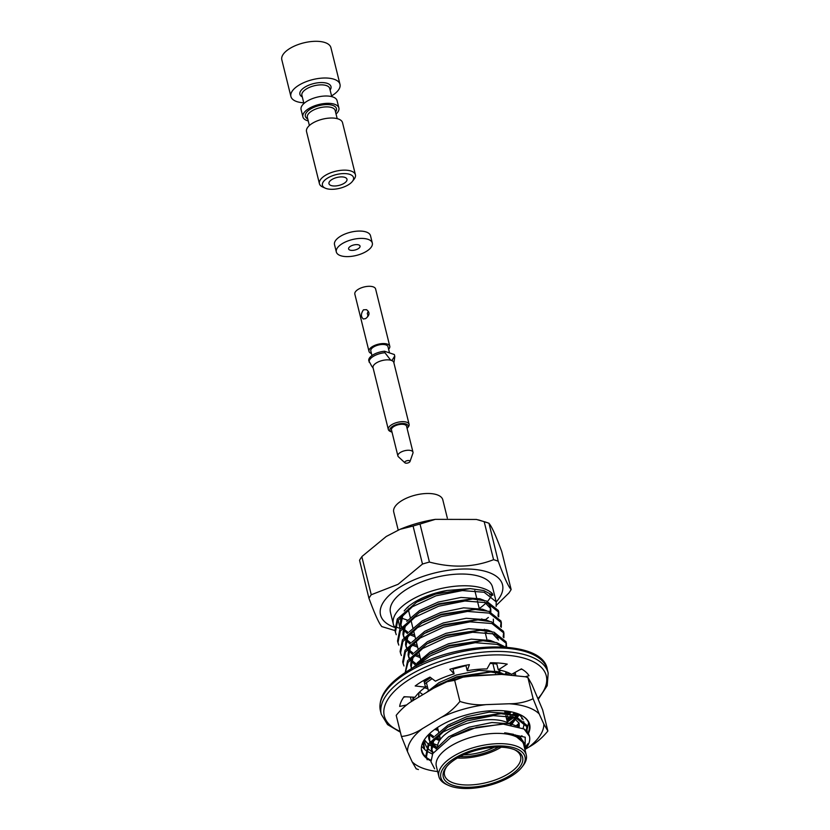 <?xml version="1.0" encoding="UTF-8"?>
<svg xmlns="http://www.w3.org/2000/svg" width="830" height="830" viewBox="0 0 830 830"><rect width="100%" height="100%" fill="white"/><g stroke="black" fill="none" stroke-linecap="round" stroke-linejoin="round"><path stroke-width="1.25" d="M524.965 749.718A52.591 23.219 166.1 0 0 525.587 748.961L525.068 749.615L525.224 737.216L504.64 732.838A45.681 20.169 -13.9 0 1 524.228 743.919A45.681 20.169 -13.9 0 1 524.404 747.415M525.587 748.961A52.591 23.219 166.1 0 0 529.447 736.241A52.591 23.219 166.1 0 0 524.021 728.979L503.322 724.134L476.762 727.298L451.147 737.175L432.741 753.609L430.967 761.784L434.609 768.798M448.584 785.419L446.893 784.651A45.007 19.868 -13.9 0 1 438.883 776.569L436.341 766.287A45.007 19.868 -13.9 0 1 475.258 736.189A45.007 19.868 -13.9 0 1 523.72 744.666L526.262 754.947A45.007 19.868 -13.9 0 1 522.952 765.831L521.811 767.293A43.316 19.121 -13.9 0 1 487.532 785.782A43.316 19.121 -13.9 0 1 448.584 785.419A43.316 19.121 -13.9 0 1 455.193 757.904A43.316 19.121 -13.9 0 1 507.877 746.492A43.316 19.121 -13.9 0 1 521.811 767.293M395.194 631.433L396.242 634.701L394.945 630.572L397.269 619.035L416.639 602.186L435.605 594.073L470.154 588.615L483.724 590.524L492.854 595.307L492.46 593.74A52.591 23.219 166.1 0 0 432.461 590.836A52.591 23.219 166.1 0 0 393.379 624.233L390.474 612.488A52.591 23.219 -13.9 0 1 435.937 577.327A52.591 23.219 -13.9 0 1 492.564 587.225L496.184 601.833L496.133 606.46M491.453 595.567A52.591 23.219 -13.9 0 1 487.552 601.335M486.048 602.933A52.591 23.219 -13.9 0 1 479.263 608.546M393.379 624.233A52.591 23.219 166.1 0 0 394.198 626.442L394.634 626.588M395.381 632.325L397.695 620.767L412.354 606.772L436.03 595.805L462.331 590.576L484.149 592.257L496.184 601.833M488.362 617.447L484.575 620.384M498.716 616.887L498.757 612.26L486.733 602.684L464.914 601.003L438.614 606.232L414.927 617.198L400.278 631.194L397.954 642.752L398.825 645.118L397.778 641.86M397.954 642.731L397.529 640.999L399.842 629.451L419.223 612.613L438.178 604.489L472.737 599.042L486.297 600.941L498.332 610.517L498.757 612.26M498.498 611.399L498 616.14M485.944 629.607L484.679 630.437M488.05 630.167L487.158 630.81M501.289 627.304L501.341 622.676L489.306 613.1L467.498 611.43L441.187 616.649L417.511 627.615L402.851 641.611L400.537 653.168L401.398 655.544L400.351 652.287M400.537 653.158L400.102 651.426L402.426 639.878L421.806 623.04L440.761 614.916L475.32 609.469L488.88 611.368L500.915 620.944L501.341 622.687M501.081 621.826L500.573 626.567M488.517 640.034L487.262 640.864M490.623 640.594L489.731 641.227M503.872 637.731L503.924 633.103L491.889 623.527L470.071 621.846L443.77 627.075L420.094 638.042L405.434 652.038L403.121 663.595L403.982 665.971L402.934 662.703M402.685 661.863L405.009 650.305L424.379 633.456L443.345 625.343L477.893 619.896L491.464 621.795L503.488 631.371L503.924 633.103M503.665 632.253L503.156 636.984M405.268 672.279L407.582 660.722L426.962 643.883L445.918 635.759L480.477 630.312L494.037 632.211L506.072 641.787L506.663 647.089M506.238 642.669L505.854 647.016M405.403 672.352L408.018 662.465L422.667 648.469L446.353 637.502L472.654 632.273L494.473 633.954L506.497 643.53M412.147 668.275L429.546 654.31L448.501 646.186L483.06 640.739L496.62 642.638L505.252 646.975M496.257 671.304L495.002 672.134M416.006 666.189L430.407 655.804L448.926 647.919L475.227 642.7L497.046 644.371L502.99 646.829M500.417 670.277L497.471 672.497M508.52 672.777L507.286 674.375M509.724 673.338L509.029 674.396M412.655 700.862L413.101 697.159M424.255 682.156L430.635 677.581M513.977 673.939L514.05 674.634M413.216 700.51L414.066 697.21M424.69 683.889L432.088 678.67M452.941 669.146L465.962 665.629M490.084 663.367L496.828 664.031M513.666 673.192L514.206 674.655L513.822 673.099M428.498 691.276L437.286 685.58L456.241 677.456L490.8 672.01L505.812 674.375M467.238 676.336L499.629 674.489M508.8 711.414L505.314 713.831M510.948 711.798L507.794 714.194M518.781 714.557L517.256 716.477M516.156 717.67L509.049 723.501M423.539 742.165L424.618 749.355L423.57 746.097M423.746 746.969L423.02 743.441M527.092 731.541L527.133 726.914L515.108 717.338L493.29 715.657L466.989 720.886L443.303 731.853L428.654 745.848L426.33 757.406L427.201 759.782L426.153 756.524M426.33 757.396L425.904 755.663L428.218 744.116L447.598 727.267L466.553 719.154L501.113 713.707L514.673 715.605L526.708 725.181L527.133 726.914M526.874 726.063L526.376 730.805M524.021 728.979L529.447 736.241M527.818 743.773L524.591 748.204M489.638 594.788L490.447 594.913M418.351 601.262L436.03 593.409L447.131 590.462L470.154 588.615M451.966 736.718L469.562 728.916L501.787 724.113M521.458 738.472L521.261 739.032M432.887 753.339L431.756 750.528L433.737 740.402L435.563 737.735M449.3 726.343L466.979 718.49L499.141 713.686M512.919 716.767L519.144 723.366L519.217 726.738M436.31 748.546L430.469 743.182M429.753 741.823L429.452 733.751M514.704 715.605L516.623 713.281L516.644 716.249M515.918 718.635L511.415 724.839M439.526 740.588L434.63 738.607M433.229 737.818L428.954 734.239M511.156 711.839L508.894 714.35M507.296 715.823L506.061 716.83M438.271 730.556L434.733 729.394M438.987 684.646L456.666 676.792L488.829 671.989M418.621 697.19L418.984 692.583M506.373 671.927L506.362 674.375M500.677 670.339L498.581 672.653M427.948 688.869L424.628 687.779M416.743 665.805L417.511 664.778M431.247 653.376L448.926 645.522L481.089 640.718M411.587 668.596L411.109 667.133L413.101 657.007L414.927 654.351M428.664 642.96L446.343 635.106L478.505 630.292M492.283 633.373L498.498 639.972M415.166 664.861L409.833 659.798M409.117 658.439L408.536 656.717L410.528 646.591L412.354 643.924M426.091 632.533L443.77 624.679L475.922 619.865M491.391 640.833L490.841 641.383M420.208 657.599L413.994 655.223M412.593 654.434L407.25 649.371M406.544 648.012L405.953 646.29L407.945 636.164L409.771 633.508M423.508 622.106L441.187 614.252L473.349 609.448M493.342 619.128L493.435 622.438M488.808 630.406L488.258 630.966M486.66 632.429L485.426 633.446M417.635 647.172L411.41 644.796M410.01 644.007L404.677 638.955M403.961 637.585L403.38 635.873L405.362 625.737L407.188 623.081M420.924 611.679L438.603 603.835L470.766 599.021M484.544 602.103L490.769 608.701L490.852 612.011M486.224 619.989L485.685 620.539M415.052 636.745L408.837 634.369M407.437 633.581L402.094 628.528M401.378 627.169L400.797 625.447L402.789 615.321L404.615 612.654M504.64 732.838L513.448 734.291L524.01 743.172M436.009 748.899L448.74 736.718L469.137 727.173L491.951 722.525L510.875 723.864L515.378 725.607M520.649 737.746L520.41 738.285M433.219 752.758L431.32 748.795L431.994 741.335M435.138 736.003L448.013 725.13L466.553 716.757L489.368 712.099L508.292 713.447L512.494 715.035M518.875 722.515L518.408 726.458M437.244 747.529L430.884 742.653M430.044 741.449L428.737 738.368L428.477 734.706M516.353 713.188L515.845 715.968M514.984 717.95L509.942 724.071M440.419 739.271L439.288 734.675L440.419 739.271L435.729 737.6M434.204 736.874L429.577 733.637M509.516 711.528L506.86 714.08M437.835 728.823L436.227 728.335M426.215 692.645L438.966 682.675L456.23 675.06L479.055 670.401L497.979 671.75L502.171 673.338M424.14 681.669L427.875 678.162M506.02 671.802L505.522 674.271M422.885 694.637L419.451 692.127M497.44 671.595L496.548 672.393M427.523 687.126L425.323 686.452M417.085 663.035L429.95 652.162L448.501 643.79L471.315 639.131L490.24 640.48L494.431 642.067M411.929 668.399L410.684 665.401L411.348 657.951M414.502 652.619L427.377 641.735L445.918 633.363L468.732 628.715L487.656 630.053L491.848 631.64M495.811 634.369L498.073 638.239M418.434 664.955L417.666 664.633M416.141 663.907L410.248 659.269M409.408 658.066L408.101 654.984L408.775 647.525M411.919 642.192L424.794 631.308L443.334 622.946L466.159 618.288L485.073 619.626L489.275 621.214M489.7 640.324L488.808 641.123M419.783 655.856L415.093 654.206M413.568 653.48L407.665 648.842M406.825 647.639L405.528 644.557L406.192 637.108M409.346 631.765L422.221 620.892L440.761 612.519L463.576 607.861L482.5 609.21L486.691 610.797M487.117 629.908L486.224 630.696M417.2 645.439L412.51 643.79M410.985 643.053L405.092 638.426M404.241 637.212L402.944 634.13L403.619 626.681M406.762 621.348L419.638 610.465L438.178 602.092L460.992 597.444L479.916 598.783L484.118 600.37M488.071 603.099L490.333 606.969M490.499 607.851L490.053 611.731M484.533 619.481L483.651 620.269M414.627 635.012L409.927 633.363M408.401 632.636L402.509 627.999M401.668 626.795L400.361 623.704L401.035 616.254M404.179 610.922L407.229 607.529A45.681 20.169 166.1 0 1 447.131 590.462M395.277 626.806L400.029 628.403L398.151 620.041M491.433 594.124L492.46 593.74M399.915 617.593L407.955 620.301M409.761 620.902L411.255 621.411M394.592 627.397A62.831 27.732 -13.9 0 1 401.284 586.343A62.831 27.732 -13.9 0 1 479.273 570.034A62.831 27.732 -13.9 0 1 496.216 601.958M438.883 776.569A45.007 19.868 -13.9 0 1 453.751 756.068A45.007 19.868 -13.9 0 1 498.602 743.659A45.007 19.868 -13.9 0 1 526.262 754.947M456.759 758.423A40.878 18.042 -13.9 0 1 515.347 750.061A40.878 18.042 -13.9 0 1 487.272 784.734A40.878 18.042 -13.9 0 1 446.26 767.159A40.878 18.042 -13.9 0 1 456.759 758.423M381.883 626.588C379.279 624.046 374.963 614.615 368.956 598.295A75.852 33.48 -13.9 0 1 371.259 594.747L398.078 584.31L422.48 564.058A75.852 33.48 -13.9 0 1 429.421 562.066C452.526 568.166 473.909 567.367 493.58 559.679A75.852 33.48 -13.9 0 1 498.218 561.236C504.235 577.566 508.541 586.997 511.145 589.528A75.852 33.48 -13.9 0 1 509.039 592.796A75.852 33.48 -13.9 0 1 508.842 593.077L496.35 605.329M368.956 598.295L359.546 560.271A75.852 33.48 166.1 0 1 361.641 557.003L361.849 556.723A75.852 33.48 166.1 0 0 361.641 557.003M511.145 589.528L501.735 551.504C495.718 535.174 491.402 525.743 488.808 523.211A75.852 33.48 166.1 0 0 484.17 521.655L476.472 519.456L435.325 519.352L420.011 524.041A75.852 33.48 166.1 0 0 413.081 526.033L400.019 529.322L386.251 536.481L362.088 556.39M488.963 523.222L498.218 561.236M429.421 562.066L420.011 524.041M493.58 559.679L484.17 521.655M371.259 594.747L361.849 556.723M422.48 564.058L413.081 526.033M447.339 518.117L442.805 499.826A25.284 11.164 166.1 0 0 427.274 493.487A25.284 11.164 166.1 0 0 402.073 500.459A25.284 11.164 166.1 0 0 393.721 511.975L398.213 530.121M437.68 747.083A39.186 17.295 -13.9 0 1 461.864 725.181A39.186 17.295 -13.9 0 1 504.816 721.581A39.186 17.295 -13.9 0 1 510.824 724.746M501.227 747.197A39.186 17.295 -13.9 0 1 457.423 758.039M514.465 749.687A39.186 17.295 -13.9 0 1 520.618 756.338A39.186 17.295 -13.9 0 1 486.733 782.545A39.186 17.295 -13.9 0 1 444.538 775.168A39.186 17.295 -13.9 0 1 446.872 766.412M498.353 747.145A36.24 15.998 -13.9 0 1 459.934 756.649M494.172 747.28A34.549 15.251 -13.9 0 1 463.7 754.823M437.877 728.979A67.417 29.766 -13.9 0 1 435.397 728.916M507.12 711.165A67.417 29.766 -13.9 0 1 504.962 712.379M406.752 704.919L399.645 706.434A67.417 29.766 -13.9 0 1 404.054 696.712L415.042 697.262A54.78 24.184 -13.9 0 1 425.5 687.157L415.187 685.964A67.417 29.766 -13.9 0 1 429.982 677.093L435.439 681.202A54.78 24.184 -13.9 0 1 454.114 673.856L449.86 669.281A67.417 29.766 -13.9 0 1 469.396 664.643L467.228 670.744A54.78 24.184 -13.9 0 1 486.992 668.97L490.426 662.755A67.417 29.766 -13.9 0 1 507.234 664.125L498.28 669.883A54.78 24.184 -13.9 0 1 511.581 674.354L521.385 668.876A67.417 29.766 -13.9 0 1 529.042 675.724L525.338 676.699M405.694 696.795L403.702 697.221M521.883 669.156L519.995 669.654M410.404 697.034L411.535 701.599M423.819 680.361L425.5 687.157M515.098 672.393L515.689 674.79M496.548 662.89L498.28 669.883M465.879 665.276L467.228 670.744M452.765 668.409L454.114 673.856M358.674 244.902A5.903 2.604 -13.9 0 1 360.044 246.095A5.903 2.604 -13.9 0 1 354.95 250.038A5.903 2.604 -13.9 0 1 348.6 248.927A5.903 2.604 -13.9 0 1 352.013 245.524A5.903 2.604 -13.9 0 1 358.674 244.902M367.991 239.32A18.54 8.186 -13.9 0 1 372.317 243.055A18.54 8.186 -13.9 0 1 356.288 255.453A18.54 8.186 -13.9 0 1 336.326 251.967A18.54 8.186 -13.9 0 1 347.075 241.26A18.54 8.186 -13.9 0 1 367.991 239.32M336.326 251.967L334.511 244.622A18.54 8.186 -13.9 0 1 345.259 233.915A18.54 8.186 -13.9 0 1 366.175 231.985A18.54 8.186 -13.9 0 1 370.502 235.72L372.317 243.055M407.105 428.456A9.358 4.129 166.1 0 0 407.406 428.104L408.319 426.931A10.707 4.721 166.1 0 0 409.107 424.338A10.707 4.721 166.1 0 0 397.58 422.325A10.707 4.721 166.1 0 0 388.326 429.483A10.707 4.721 166.1 0 0 390.235 431.413L391.594 432.015A9.358 4.129 166.1 0 0 392.019 432.191M409.107 424.338L393.814 362.534A10.707 4.721 166.1 0 0 385.867 359.919A10.707 4.721 166.1 0 0 373.033 367.68L388.326 429.483M393.908 362.938L394.748 356.952A13.145 5.8 166.1 0 0 394.717 356.008L394.354 354.535L384.57 351.246A13.145 5.8 166.1 0 0 368.79 360.708L371.757 366.258M394.717 356.008L391.999 360.479A10.759 4.752 -13.9 0 0 390.557 359.992L384.933 352.719L384.57 351.246M384.933 352.719A13.145 5.8 166.1 0 0 369.153 362.171M389.519 352.916L387.983 346.681A8.85 3.911 166.1 0 0 382.547 344.46A8.85 3.911 166.1 0 0 373.728 346.909A8.85 3.911 166.1 0 0 370.803 350.934L371.954 355.582M371.435 353.518A10.707 4.721 -13.9 0 1 368.997 351.381A10.707 4.721 -13.9 0 1 372.535 346.504A10.707 4.721 -13.9 0 1 383.201 343.558A10.707 4.721 -13.9 0 1 389.778 346.235A10.707 4.721 -13.9 0 1 388.616 349.264M368.344 315.701L367.265 313.667L368.147 311.385M367.534 316.884A5.053 3.725 108.6 0 1 368.105 314.715M368.997 351.381L354.835 294.121A10.707 4.721 -13.9 0 1 358.363 289.255A10.707 4.721 -13.9 0 1 373.116 286.827A10.707 4.721 -13.9 0 1 375.606 288.985L389.778 346.235M363.457 309.808C360.801 313.667 360.76 316.728 363.333 318.99L365.636 318.616C369.827 315.276 370.097 312.288 366.466 309.663L363.457 309.808M404.916 462.808L398.421 456.791A7.771 3.434 -13.9 0 1 397.892 455.94A7.771 3.434 -13.9 0 1 400.465 452.402A7.771 3.434 -13.9 0 1 408.204 450.254A7.771 3.434 -13.9 0 1 412.987 452.205A7.771 3.434 -13.9 0 1 412.915 453.211L409.979 461.553A2.718 1.204 -13.9 0 1 407.655 463.016A2.718 1.204 -13.9 0 1 404.916 462.808A2.718 1.204 -13.9 0 1 405.631 461.273A2.718 1.204 -13.9 0 1 408.671 460.526A2.718 1.204 -13.9 0 1 409.979 461.553M397.892 455.94L391.47 429.95A7.771 3.434 -13.9 0 1 398.182 424.763A7.771 3.434 -13.9 0 1 406.555 426.226L412.987 452.205M407.406 428.104A9.358 4.129 166.1 0 0 398.016 424.078A9.358 4.129 166.1 0 0 391.594 432.015M336.046 114.042A18.54 8.186 166.1 0 0 338.889 107.993L337.073 100.648A18.54 8.186 166.1 0 0 317.112 97.162A18.54 8.186 166.1 0 0 301.083 109.56L302.898 116.895A18.54 8.186 166.1 0 0 308.241 120.931M338.889 107.993A18.54 8.186 166.1 0 0 318.928 104.497A18.54 8.186 166.1 0 0 302.898 116.895M303.749 102.796A25.284 11.164 -13.9 0 1 290.905 96.498L281.816 59.791A25.284 11.164 -13.9 0 1 296.476 45.194A25.284 11.164 -13.9 0 1 324.997 42.558A25.284 11.164 -13.9 0 1 330.911 47.642L339.989 84.349A25.284 11.164 -13.9 0 1 331.564 95.907M290.905 96.498A25.284 11.164 -13.9 0 1 305.554 81.9A25.284 11.164 -13.9 0 1 334.085 79.255A25.284 11.164 -13.9 0 1 339.989 84.349M355.427 174.788L342.531 122.674A18.54 8.186 166.1 0 0 331.129 118.016A18.54 8.186 166.1 0 0 312.651 123.131A18.54 8.186 166.1 0 0 306.529 131.576L319.425 183.7A18.54 8.186 -13.9 0 1 325.557 175.255A18.54 8.186 -13.9 0 1 344.035 170.14A18.54 8.186 -13.9 0 1 355.427 174.788A18.54 8.186 -13.9 0 1 354.068 179.27L352.335 181.469A16.009 7.065 -13.9 0 1 339.667 188.306A16.009 7.065 -13.9 0 1 325.277 188.171A16.009 7.065 -13.9 0 1 327.715 178.004A16.009 7.065 -13.9 0 1 347.189 173.781A16.009 7.065 -13.9 0 1 352.335 181.469M344.803 177.35A9.275 4.088 -13.9 0 1 346.971 179.218A9.275 4.088 -13.9 0 1 343.911 183.44A9.275 4.088 -13.9 0 1 334.666 185.993A9.275 4.088 -13.9 0 1 328.971 183.669A9.275 4.088 -13.9 0 1 334.345 178.315A9.275 4.088 -13.9 0 1 344.803 177.35M325.277 188.171L322.725 187.03A18.54 8.186 -13.9 0 1 319.425 183.7M528.44 733.44A55.62 24.558 166.1 0 0 519.777 714.505A55.62 24.558 166.1 0 0 469.77 714.028A55.62 24.558 166.1 0 0 425.759 737.766A55.62 24.558 166.1 0 0 426.589 758.298M426.89 758.516A55.62 24.558 166.1 0 0 430.895 760.913M525.39 749.21L528.897 747.104A69.824 30.824 166.1 0 0 543.847 724.082L539.178 713.873A69.824 30.824 166.1 0 0 509.101 703.767L485.955 704.629A69.824 30.824 166.1 0 0 440.927 717.545L422.439 728.615A69.824 30.824 166.1 0 0 407.499 751.638L412.157 761.847A69.824 30.824 166.1 0 0 437.649 771.547M506.57 718.873A55.62 24.558 166.1 0 0 510.305 716.249M511.996 714.921A55.62 24.558 166.1 0 0 514.569 712.648M438.396 735.37A55.62 24.558 166.1 0 0 439.485 735.473M440.927 717.545C447.972 713.717 454.301 708.353 459.903 701.454L454.664 680.32L447.007 681.731L433.665 688.184L415.176 699.254C408.132 703.083 401.803 708.447 396.201 715.346L401.44 736.48C408.505 735.754 415.508 733.139 422.439 728.615M509.101 703.767C517.93 703.778 525.94 702.097 533.119 698.725L527.89 677.581L525.67 676.803L501.839 674.406L478.682 675.267L462.943 677.166L454.664 680.32M543.847 724.082L547.873 731.023L542.644 709.878L531.916 684.511L528.005 677.581L525.67 676.813M528.077 732.828A55.205 24.371 166.1 0 0 529.167 724.237A55.205 24.371 166.1 0 0 519.559 714.402M523.004 728.387A50.568 22.327 166.1 0 0 523.751 721.685M523.17 719.817A50.568 22.327 166.1 0 0 517.017 713.416M421.868 750.175A55.205 24.371 166.1 0 0 421.993 750.756A55.205 24.371 166.1 0 0 426.309 757.313M426.516 757.489A55.205 24.371 166.1 0 0 430.895 760.249M514.642 712.669A55.205 24.371 -13.9 0 1 512.11 714.941M510.45 716.269A55.205 24.371 -13.9 0 1 506.601 719.008M506.954 720.419A50.568 22.327 166.1 0 0 511.664 716.498M513.002 715.149A50.568 22.327 166.1 0 0 514.87 712.991A50.568 22.327 166.1 0 0 515.025 712.783L514.87 712.991M459.903 701.454C468.597 704.234 477.281 705.293 485.955 704.629M416.193 768.777L412.157 761.847M407.499 751.638L401.44 736.48M547.873 731.023C542.312 737.86 535.993 743.224 528.897 747.104M533.119 698.725L539.178 713.873M433.156 752.852L427.409 748.235M426.662 747.239L424.97 743.473L424.649 739.924M521.946 717.68L521.717 718.728M519.207 723.687L517.225 726.094M437.732 745.319L430.915 742.622M513.355 716.985L507.296 721.82M436.383 748.463L429.255 744.894M428.218 744.116L424.638 740.07M519.061 714.775L517.889 716.726M516.986 717.95L510.243 724.289M440.076 739.738L434.858 738.399M528.606 722.557L527.372 728.439M526.656 729.819L526.168 730.618M521.935 735.691L519.684 737.725M432.471 754.138L426.444 750.963M425.749 750.465L422.096 746.844M519.362 725.264L518.169 726.385M517.754 713.862L515.648 715.906M513.977 717.327L507.338 721.986M439.703 736.376L437.545 736.044M433.229 752.727L432.389 752.416M519.092 723.2L516.177 725.804M516.156 713.126L513.677 715.325M512.079 716.581L509.475 718.438M400.164 731.365A83.436 36.831 -13.9 0 1 411.846 677.923A83.436 36.831 -13.9 0 1 515.181 656.229A83.436 36.831 -13.9 0 1 538.182 698.362M518.179 714.142A83.436 36.831 -13.9 0 1 516.478 715.128M513.345 716.871A83.436 36.831 -13.9 0 1 508.178 719.496M439.796 736.718A83.436 36.831 -13.9 0 1 436.611 736.822M408.817 671.646A85.957 37.952 -13.9 0 1 494.483 647.94A85.957 37.952 -13.9 0 1 547.312 669.499C543.422 638.913 456.625 639.816 409.128 670.028C387.361 683.536 377.785 697.127 380.42 710.802A85.957 37.952 -13.9 0 1 408.817 671.646M400.371 732.185L387.569 724.611L381.292 714.319A85.957 37.952 -13.9 0 1 409.688 675.174A85.957 37.952 -13.9 0 1 495.354 651.457A85.957 37.952 -13.9 0 1 548.184 673.016L547.312 669.499M302.296 96.923A16.009 7.065 -13.9 0 1 305.191 86.974A16.009 7.065 -13.9 0 1 324.333 82.72A16.009 7.065 -13.9 0 1 330.112 90.045M303.925 103.501L301.902 95.336A14.328 6.329 -13.9 0 1 306.633 88.81A14.328 6.329 -13.9 0 1 320.909 84.857A14.328 6.329 -13.9 0 1 329.718 88.447L331.741 96.622M337.188 118.638L335.164 110.473A14.328 6.329 166.1 0 0 319.737 107.776A14.328 6.329 166.1 0 0 307.349 117.352L309.372 125.527M335.559 112.071A16.009 7.065 166.1 0 0 319.197 105.586A16.009 7.065 166.1 0 0 307.743 118.949M403.11 663.585L402.685 661.842M503.322 724.123L499.951 724.04M451.147 737.154L453.429 735.878M447.598 727.267L450.856 725.451M501.113 713.707L497.367 713.613M437.286 685.58L440.533 683.754M490.8 672.01L487.054 671.916M429.546 654.31L432.793 652.484M483.06 640.739L479.315 640.646M426.962 643.883L430.22 642.067M480.477 630.312L476.731 630.219M424.379 633.456L427.637 631.64M477.893 619.896L474.148 619.803M421.806 623.04L425.053 621.214M475.32 609.469L471.575 609.376M419.223 612.613L422.48 610.797M472.737 599.042L468.992 598.949M416.639 602.186L419.897 600.37M381.727 626.567L394.219 630.333M508.593 593.409L509.039 592.796M400.019 529.332C411.255 524.633 423.02 521.313 435.325 519.352M478.609 519.933L488.932 523.211M515.306 734.892L515.44 735.422M407.717 607.104L407.904 607.851L407.717 607.104M408.329 609.593L410.477 618.277L408.329 609.593M410.912 620.01L413.06 628.704L410.912 620.01M413.496 630.437L415.643 639.121L413.496 630.437M416.069 640.864L418.216 649.548L416.069 640.864M418.652 651.28L420.8 659.975L418.652 651.28M421.225 661.707L421.65 663.398L421.225 661.707M425.603 679.365L425.956 680.818L425.603 679.365M426.392 682.561L428.539 691.245L426.392 682.561M437.503 727.485L438.852 732.942L437.503 727.485M474.822 590.587L476.97 599.27L474.822 590.587M477.395 601.013L479.553 609.697L477.395 601.013M481.815 618.869L482.126 620.124L481.815 618.869M484.398 629.285L484.71 630.541L484.398 629.285M485.135 632.284L487.293 640.967L485.135 632.284M492.875 663.554L495.022 672.238L492.875 663.554M495.458 673.981L495.624 674.634L495.458 673.981M504.588 710.885L505.346 713.935L504.588 710.885M505.771 715.668L507.504 722.66L505.771 715.668M524.228 743.919L523.865 742.477M431.745 750.528L431.32 748.785M429.172 740.101L428.737 738.368M411.109 667.133L410.684 665.401M408.536 656.717L408.101 654.974M405.953 646.29L405.528 644.547M403.37 635.863L402.944 634.13M400.797 625.436L400.361 623.704M381.292 714.319L380.42 710.802M548.184 673.016L547.198 685.694L538.452 699.005M518.501 714.36L515.741 715.937M512.753 717.545L506.985 720.399M439.869 737.019L436.238 737.144M373.137 368.084L371.799 366.227M449.227 681.077L460.287 677.903M418.403 769.545L416.069 768.767"/></g></svg>
